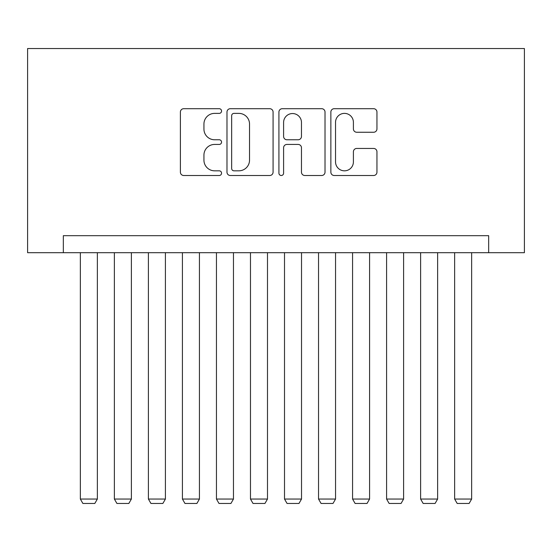 <?xml version="1.0" encoding="UTF-8"?>
<svg xmlns="http://www.w3.org/2000/svg" width="552" height="552" viewBox="0 0 552 552"><rect width="100%" height="100%" fill="white"/><g stroke="black" fill="none" stroke-linecap="round" stroke-linejoin="round"><path stroke-width="0.83" d="M221.559 111.042A2.339 2.339 0 0 0 219.22 108.703L183.733 108.703A3.34 3.34 0 0 0 180.394 112.042L180.394 172.162A3.34 3.34 0 0 0 183.733 175.501L219.22 175.501A2.339 2.339 0 0 0 221.559 173.162A2.339 2.339 0 0 0 219.22 170.823L214.624 170.823A10.688 10.688 0 0 1 203.936 160.135L203.936 155.126A10.688 10.688 0 0 1 214.624 144.438L219.22 144.438A2.339 2.339 0 0 0 221.559 142.105A2.339 2.339 0 0 0 219.22 139.766L214.624 139.766A10.688 10.688 0 0 1 203.936 129.078L203.936 124.069A10.688 10.688 0 0 1 214.624 113.381L219.22 113.381A2.339 2.339 0 0 0 221.559 111.042M373.614 132.252A3.34 3.34 0 0 0 376.954 128.906L376.954 112.042A3.34 3.34 0 0 0 373.614 108.703L334.202 108.703A3.34 3.34 0 0 0 330.862 112.042L330.862 172.162A3.34 3.34 0 0 0 334.202 175.501L373.614 175.501A3.34 3.34 0 0 0 376.954 172.162L376.954 151.786A3.34 3.34 0 0 0 373.614 148.447L356.744 148.447A3.34 3.34 0 0 0 353.404 151.786L353.404 161.895A8.935 8.935 0 0 1 344.469 170.823A8.935 8.935 0 0 1 335.533 161.895L335.533 122.309A8.935 8.935 0 0 1 344.469 113.381A8.935 8.935 0 0 1 353.404 122.309L353.404 128.906A3.34 3.34 0 0 0 356.744 132.252L373.614 132.252M488.672 252.692L524.4 252.692L524.4 48.528L27.6 48.528L27.6 252.692L488.672 252.692L488.672 235.676L63.328 235.676L63.328 252.692M273.074 112.042A3.34 3.34 0 0 0 269.735 108.703L230.322 108.703A3.34 3.34 0 0 0 226.982 112.042L226.982 172.162A3.34 3.34 0 0 0 230.322 175.501L269.735 175.501A3.34 3.34 0 0 0 273.074 172.162L273.074 112.042M282.265 108.703L321.678 108.703A3.34 3.34 0 0 1 325.018 112.042L325.018 172.162A3.34 3.34 0 0 1 321.678 175.501L304.808 175.501A3.34 3.34 0 0 1 301.468 172.162L301.468 147.777A3.34 3.34 0 0 0 298.128 144.438L286.936 144.438A3.34 3.34 0 0 0 283.597 147.777L283.597 173.162A2.339 2.339 0 0 1 281.258 175.501A2.339 2.339 0 0 1 278.926 173.162L278.926 112.042A3.34 3.34 0 0 1 282.265 108.703M234 113.381A2.339 2.339 0 0 0 231.661 115.713L231.661 168.491A2.339 2.339 0 0 0 234 170.823L238.843 170.823A10.688 10.688 0 0 0 249.532 160.135L249.532 124.069A10.688 10.688 0 0 0 238.843 113.381L234 113.381M301.468 122.482A8.935 8.935 0 0 0 292.532 113.546A8.935 8.935 0 0 0 283.597 122.482L283.597 136.427A3.34 3.34 0 0 0 286.936 139.766L298.128 139.766A3.34 3.34 0 0 0 301.468 136.427L301.468 122.482M97.359 252.692L97.359 499.049L80.344 499.049L80.344 252.692M97.359 499.049L94.806 503.472L82.897 503.472L80.344 499.049M131.383 252.692L131.383 499.049L114.367 499.049L114.367 252.692M131.383 499.049L128.83 503.472L116.92 503.472L114.367 499.049M165.414 252.692L165.414 499.049L148.398 499.049L148.398 252.692M165.414 499.049L162.861 503.472L150.951 503.472L148.398 499.049M199.438 252.692L199.438 499.049L182.422 499.049L182.422 252.692M199.438 499.049L196.885 503.472L184.975 503.472L182.422 499.049M233.468 252.692L233.468 499.049L216.453 499.049L216.453 252.692M233.468 499.049L230.915 503.472L219.006 503.472L216.453 499.049M267.492 252.692L267.492 499.049L250.477 499.049L250.477 252.692M267.492 499.049L264.939 503.472L253.03 503.472L250.477 499.049M301.523 252.692L301.523 499.049L284.508 499.049L284.508 252.692M301.523 499.049L298.97 503.472L287.061 503.472L284.508 499.049M335.547 252.692L335.547 499.049L318.532 499.049L318.532 252.692M335.547 499.049L332.994 503.472L321.085 503.472L318.532 499.049M369.578 252.692L369.578 499.049L352.562 499.049L352.562 252.692M369.578 499.049L367.025 503.472L355.115 503.472L352.562 499.049M403.602 252.692L403.602 499.049L386.586 499.049L386.586 252.692M403.602 499.049L401.049 503.472L389.139 503.472L386.586 499.049M437.632 252.692L437.632 499.049L420.617 499.049L420.617 252.692M437.632 499.049L435.079 503.472L423.17 503.472L420.617 499.049M471.656 252.692L471.656 499.049L454.641 499.049L454.641 252.692M471.656 499.049L469.103 503.472L457.194 503.472L454.641 499.049"/></g></svg>

